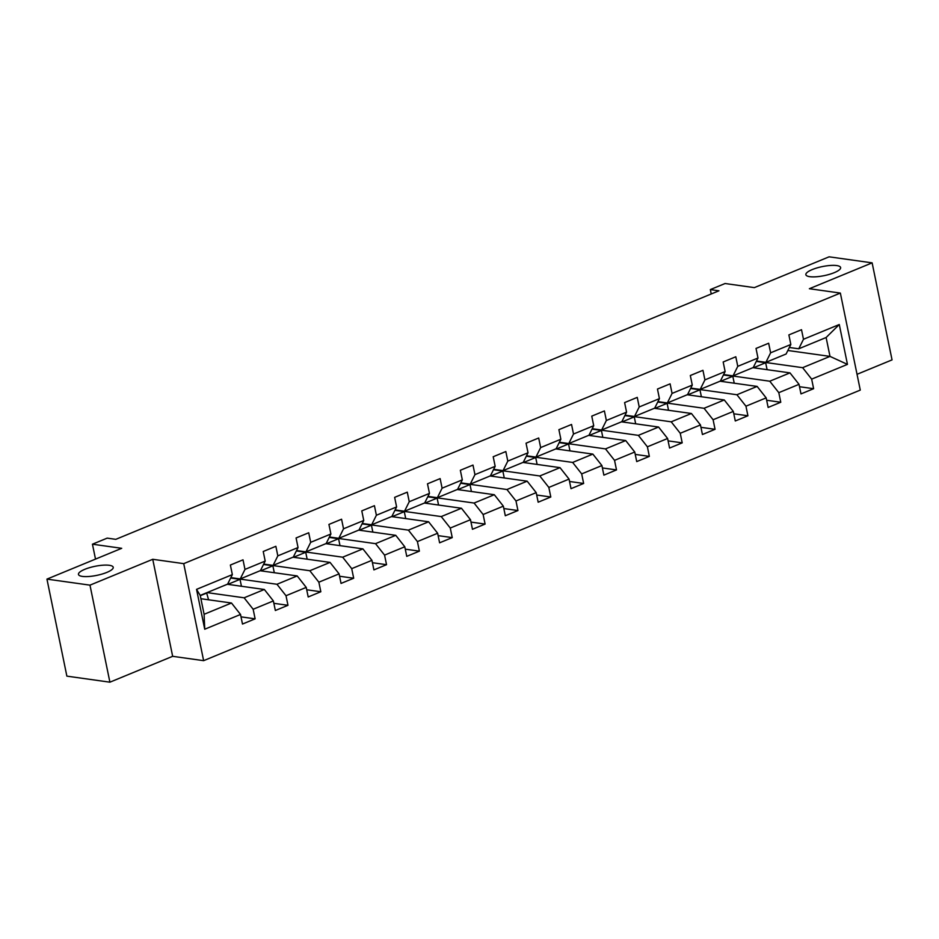 <?xml version="1.0" encoding="UTF-8"?>
<svg xmlns="http://www.w3.org/2000/svg" width="939" height="939" viewBox="0 0 939 939"><rect width="100%" height="100%" fill="white"/><g stroke="black" fill="none" stroke-linecap="round" stroke-linejoin="round"><path stroke-width="1.41" d="M809.758 276.676A17.747 4.625 168.4 0 1 805.862 274.693A17.747 4.625 168.4 0 1 816.953 267.932A17.747 4.625 168.4 0 1 836.719 265.573A17.747 4.625 168.4 0 1 840.628 267.556A17.747 4.625 168.4 0 1 829.524 274.317A17.747 4.625 168.4 0 1 809.758 276.676M82.362 576.405A17.747 4.625 168.4 0 1 78.465 574.422A17.747 4.625 168.4 0 1 89.557 567.661A17.747 4.625 168.4 0 1 109.323 565.301A17.747 4.625 168.4 0 1 113.232 567.285A17.747 4.625 168.4 0 1 102.128 574.046A17.747 4.625 168.4 0 1 82.362 576.405M857.037 374.309L892.05 359.883L872.131 262.861L829.102 256.817L754.346 287.627L725.072 283.519L710.342 289.588L711.234 293.977M203.634 660.669L860.277 390.096L840.358 293.074L183.727 563.646L203.634 660.669L172.659 656.314L152.74 559.292L89.98 585.15L109.898 682.184L172.659 656.314M109.898 682.184L66.869 676.139L46.95 579.117L121.706 548.306L92.445 544.197L95.508 559.104M89.98 585.15L46.95 579.117M787.856 350.482L829.994 356.397L826.12 337.512L798.749 348.792L803.479 339.272L801.507 329.706L788.877 334.906L790.838 344.484L770.626 352.806L768.654 343.24L756.024 348.439L757.984 358.017L737.772 366.351L735.8 356.773L723.171 361.984L725.131 371.551L704.919 379.884L702.947 370.318L690.318 375.518L692.278 385.096L672.066 393.418L670.106 383.851L657.464 389.051L659.424 398.629L639.213 406.963L637.252 397.385L624.611 402.596L626.571 412.162L606.359 420.496L604.399 410.93L591.758 416.13L593.718 425.707L573.506 434.029L571.546 424.463L558.905 429.663L560.865 439.241L540.653 447.574L538.693 437.997L526.051 443.208L528.023 452.774L507.799 461.108L505.839 451.542L493.198 456.741L495.17 466.319L474.946 474.641L472.986 465.075L460.345 470.275L462.317 479.852L442.093 488.186L440.133 478.608L427.491 483.82L429.463 493.386L409.24 501.719L407.28 492.153L394.638 497.353L396.61 506.931L376.386 515.253L374.426 505.687L361.785 510.886L363.757 520.464L343.533 528.798L341.573 519.22L328.932 524.432L330.904 533.998L310.68 542.331L308.72 532.765L296.078 537.965L298.05 547.543L277.827 555.865L275.866 546.298L263.225 551.498L265.197 561.076L244.973 569.41L243.013 559.832L230.372 565.043L232.344 574.609L196.544 589.363L204.725 629.224L204.103 614.294L231.487 603.014L200.911 598.718M803.479 339.272L839.278 324.518L847.459 364.379L811.66 379.133L813.62 388.699L799.512 386.715M204.725 629.224L240.525 614.47L242.485 624.048L255.126 618.836L253.154 609.258L273.378 600.937L275.338 610.503L287.98 605.303L286.008 595.725L306.231 587.391L308.192 596.969L320.833 591.758L318.861 582.192L339.085 573.858L341.045 583.424L353.686 578.224L351.714 568.647L371.938 560.325L373.898 569.891L386.539 564.691L384.567 555.113L404.791 546.78L406.751 556.358L419.393 551.146L417.421 541.58L437.644 533.246L439.605 542.812L452.246 537.613L450.274 528.035L470.498 519.713L472.458 529.279L485.099 524.079L483.127 514.502L503.351 506.168L505.311 515.746L517.952 510.534L515.981 500.968L536.204 492.635L538.164 502.201L550.794 497.001L548.834 487.423L569.057 479.101L571.018 488.667L583.647 483.468L581.687 473.89L601.911 465.556L603.871 475.134L616.5 469.923L614.54 460.356L634.752 452.023L636.724 461.589L649.354 456.389L647.394 446.811L667.606 438.49L669.577 448.056L682.207 442.856L680.247 433.278L700.459 424.944L702.431 434.522L715.06 429.311L713.1 419.745L733.312 411.411L735.284 420.977L747.914 415.777L745.953 406.2L766.165 397.878L768.137 407.444L780.767 402.244L778.807 392.666L799.019 384.333L800.99 393.911L813.62 388.699M92.445 544.197L107.187 538.129L115.802 539.338L718.945 290.797L710.342 289.588M790.838 344.484L786.107 354.003L765.895 362.337L756.494 361.01M752.914 367.677L789.981 372.877L769.769 381.211L723.558 374.72M765.895 362.337L770.626 352.806M799.019 384.333L789.981 372.877M778.807 392.666L769.769 381.211M757.984 358.017L753.254 367.536L733.042 375.87L723.64 374.555M720.06 381.211L757.127 386.422L736.915 394.744L690.705 388.265M733.042 375.87L737.772 366.351M766.165 397.878L757.127 386.422M745.953 406.2L736.915 394.744M725.131 371.551L720.401 381.07L700.189 389.403L690.787 388.089M687.207 394.756L724.274 399.955L704.062 408.289L657.852 401.798M700.189 389.403L704.919 379.884M733.312 411.411L724.274 399.955M713.1 419.745L704.062 408.289M692.278 385.096L687.548 394.615L667.336 402.948L657.946 401.622M654.366 408.289L691.421 413.489L671.209 421.822L624.998 415.331M667.336 402.948L672.066 393.418M700.459 424.944L691.421 413.489M680.247 433.278L671.209 421.822M659.424 398.629L654.694 408.148L634.482 416.482L625.092 415.167M621.512 421.822L658.568 427.034L638.356 435.356L592.145 428.877M634.482 416.482L639.213 406.963M667.606 438.49L658.568 427.034M647.394 446.811L638.356 435.356M626.571 412.162L621.841 421.681L601.629 430.015L592.239 428.7M588.659 435.367L625.714 440.567L605.502 448.901L559.292 442.41M601.629 430.015L606.359 420.496M634.752 452.023L625.714 440.567M614.54 460.356L605.502 448.901M593.718 425.707L588.988 435.227L568.776 443.56L559.386 442.234M555.806 448.901L592.861 454.1L572.649 462.434L526.439 455.943M568.776 443.56L573.506 434.029M601.911 465.556L592.861 454.1M581.687 473.89L572.649 462.434M560.865 439.241L556.134 448.76L535.923 457.093L526.533 455.779M522.953 462.434L560.02 467.645L539.796 475.967L493.585 469.488M535.923 457.093L540.653 447.574M569.057 479.101L560.02 467.645M548.834 487.423L539.796 475.967M528.023 452.774L523.281 462.305L503.069 470.627L493.679 469.312M490.099 475.979L527.166 481.179L506.943 489.512L460.732 483.022M503.069 470.627L507.799 461.108M536.204 492.635L527.166 481.179M515.981 500.968L506.943 489.512M495.17 466.319L490.428 475.838L470.216 484.172L460.826 482.846M457.246 489.512L494.313 494.712L474.089 503.046L427.879 496.555M470.216 484.172L474.946 474.641M503.351 506.168L494.313 494.712M483.127 514.502L474.089 503.046M462.317 479.852L457.575 489.372L437.363 497.705L427.973 496.391M424.393 503.046L461.46 508.257L441.236 516.579L395.026 510.1M437.363 497.705L442.093 488.186M470.498 519.713L461.46 508.257M450.274 528.035L441.236 516.579M429.463 493.386L424.721 502.917L404.509 511.239L395.119 509.924M391.54 516.591L428.607 521.791L408.383 530.124L362.172 523.633M404.509 511.239L409.24 501.719M437.644 533.246L428.607 521.791M417.421 541.58L408.383 530.124M396.61 506.931L391.868 516.45L371.656 524.784L362.266 523.457M358.686 530.124L395.753 535.324L375.53 543.658L329.319 537.167M371.656 524.784L376.386 515.253M404.791 546.78L395.753 535.324M384.567 555.113L375.53 543.658M363.757 520.464L359.027 529.983L338.803 538.317L329.413 537.002M325.833 543.658L362.9 548.869L342.676 557.191L296.466 550.712M338.803 538.317L343.533 528.798M371.938 560.325L362.9 548.869M351.714 568.647L342.676 557.191M330.904 533.998L326.173 543.528L305.95 551.85L296.56 550.536M292.98 557.203L330.047 562.402L309.823 570.736L263.624 564.245M305.95 551.85L310.68 542.331M339.085 573.858L330.047 562.402M318.861 582.192L309.823 570.736M298.05 547.543L293.32 557.062L273.096 565.395L263.706 564.069M260.126 570.736L297.194 575.936L276.97 584.269L230.771 577.778M273.096 565.395L277.827 555.865M306.231 587.391L297.194 575.936M286.008 595.725L276.97 584.269M265.197 561.076L260.467 570.595L240.243 578.929L230.853 577.614M227.273 584.269L264.34 589.481L244.117 597.803L207.061 592.603M240.243 578.929L244.973 569.41M273.378 600.937L264.34 589.481M253.154 609.258L244.117 597.803M232.344 574.609L227.614 584.14L200.23 595.42L196.544 589.363M240.525 614.47L231.487 603.014M152.74 559.292L183.727 563.646M872.131 262.861L809.371 288.719L840.358 293.074M200.23 595.42L204.103 614.294M798.749 348.792L789.347 347.477M756.411 361.186L802.622 367.677L829.994 356.397L847.459 364.379M826.12 337.512L839.278 324.518M811.66 379.133L802.622 367.677M208.587 599.798L206.592 592.791M255.126 618.836L241.018 616.853M200.289 595.702L207.167 592.873M227.848 584.351L240.02 579.34L230.642 578.025M241.44 586.265L240.02 579.34M287.98 605.303L273.871 603.319M260.702 570.818L272.873 565.794L263.495 564.48M274.294 572.731L272.873 565.794M320.833 591.758L306.713 589.774M293.555 557.285L305.727 552.261L296.348 550.947M307.147 559.186L305.727 552.261M353.686 578.224L339.566 576.241M326.408 543.74L338.58 538.728L329.202 537.413M340 545.653L338.58 538.728M386.539 564.691L372.419 562.707M359.261 530.206L371.433 525.183L362.055 523.868M372.853 532.108L371.433 525.183M419.393 551.146L405.272 549.162M392.115 516.673L404.286 511.649L394.908 510.335M405.707 518.574L404.286 511.649M452.246 537.613L438.126 535.629M424.956 503.128L437.14 498.116L427.761 496.801M438.56 505.041L437.14 498.116M485.099 524.079L470.979 522.096M457.809 489.595L469.993 484.571L460.615 483.256M471.413 491.496L469.993 484.571M517.952 510.534L503.832 508.551M490.663 476.061L502.846 471.038L493.468 469.723M504.266 477.963L502.846 471.038M550.794 497.001L536.685 495.017M523.516 462.516L535.7 457.504L526.321 456.19M537.12 464.429L535.7 457.504M583.647 483.468L569.539 481.484M556.369 448.983L568.553 443.959L559.174 442.645M569.973 450.884L568.553 443.959M616.5 469.923L602.392 467.939M589.223 435.438L601.406 430.426L592.028 429.111M602.826 437.351L601.406 430.426M649.354 456.389L635.245 454.406M622.076 421.904L634.259 416.893L624.881 415.578M635.68 423.818L634.259 416.893M682.207 442.856L668.099 440.872M654.929 408.371L667.113 403.347L657.734 402.033M668.533 410.273L667.113 403.347M715.06 429.311L700.952 427.327M687.782 394.826L699.954 389.814L690.588 388.5M701.386 396.739L699.954 389.814M747.914 415.777L733.805 413.794M720.636 381.293L732.807 376.281L723.441 374.966M734.239 383.206L732.807 376.281M780.767 402.244L766.658 400.26M753.489 367.759L765.661 362.736L756.294 361.421M767.093 369.661L765.661 362.736"/></g></svg>
